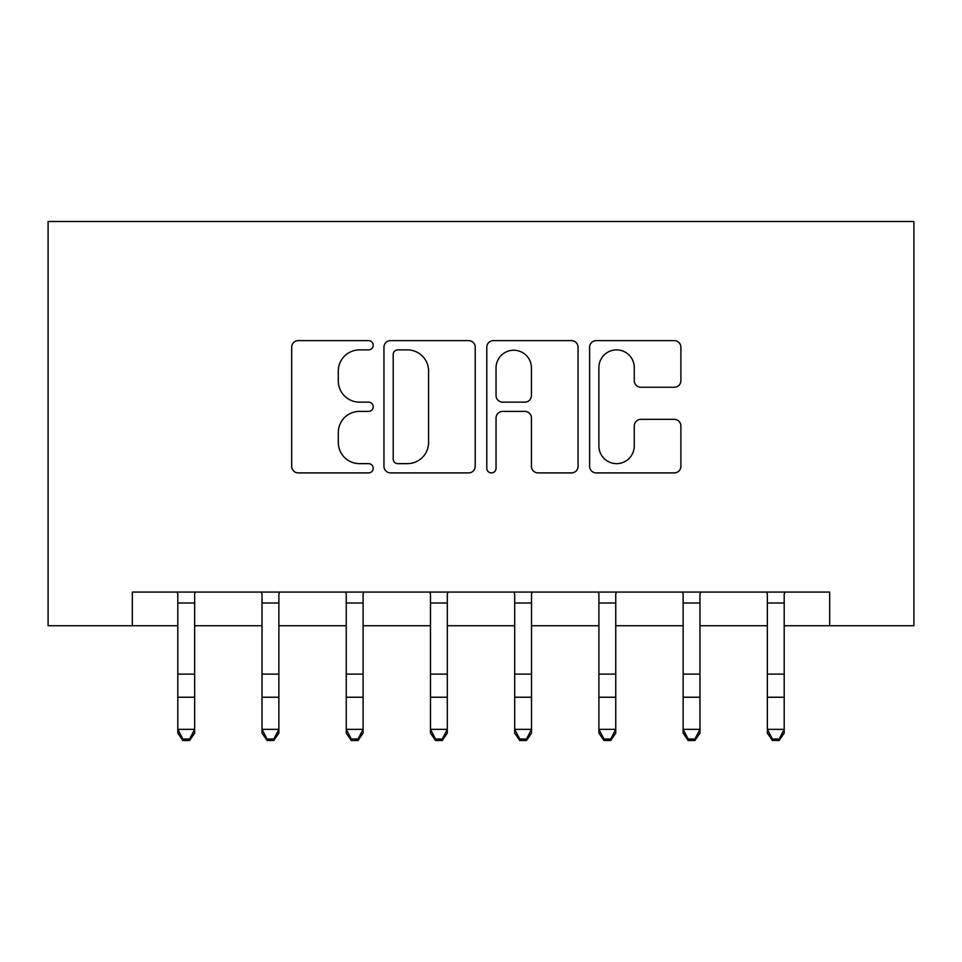 <?xml version="1.0" encoding="UTF-8"?>
<svg xmlns="http://www.w3.org/2000/svg" width="962" height="962" viewBox="0 0 962 962"><rect width="100%" height="100%" fill="white"/><g stroke="black" fill="none" stroke-linecap="round" stroke-linejoin="round"><path stroke-width="1.44" d="M373.196 345.262A4.63 4.63 0 0 0 368.566 340.632L298.304 340.632A6.614 6.614 0 0 0 291.69 347.246L291.69 466.293A6.614 6.614 0 0 0 298.304 472.907L368.566 472.907A4.63 4.63 0 0 0 373.196 468.278A4.63 4.63 0 0 0 368.566 463.648L359.475 463.648A21.164 21.164 0 0 1 338.311 442.484L338.311 432.563A21.164 21.164 0 0 1 359.475 411.399L368.566 411.399A4.63 4.63 0 0 0 373.196 406.77A4.63 4.63 0 0 0 368.566 402.14L359.475 402.14A21.164 21.164 0 0 1 338.311 380.976L338.311 371.055A21.164 21.164 0 0 1 359.475 349.891L368.566 349.891A4.63 4.63 0 0 0 373.196 345.262M674.278 387.265A6.614 6.614 0 0 0 680.892 380.651L680.892 347.246A6.614 6.614 0 0 0 674.278 340.632L596.236 340.632A6.614 6.614 0 0 0 589.622 347.246L589.622 466.293A6.614 6.614 0 0 0 596.236 472.907L674.278 472.907A6.614 6.614 0 0 0 680.892 466.293L680.892 425.95A6.614 6.614 0 0 0 674.278 419.336L640.884 419.336A6.614 6.614 0 0 0 634.271 425.95L634.271 445.959A17.689 17.689 0 0 1 616.582 463.648A17.689 17.689 0 0 1 598.881 445.959L598.881 367.592A17.689 17.689 0 0 1 616.582 349.891A17.689 17.689 0 0 1 634.271 367.592L634.271 380.651A6.614 6.614 0 0 0 640.884 387.265L674.278 387.265M132.323 625.745L132.323 592.063L829.677 592.063L829.677 625.745L913.9 625.745L913.9 221.488L48.1 221.488L48.1 625.745L177.802 625.745M475.216 347.246A6.614 6.614 0 0 0 468.602 340.632L390.56 340.632A6.614 6.614 0 0 0 383.946 347.246L383.946 466.293A6.614 6.614 0 0 0 390.56 472.907L468.602 472.907A6.614 6.614 0 0 0 475.216 466.293L475.216 347.246M493.398 340.632L571.44 340.632A6.614 6.614 0 0 1 578.054 347.246L578.054 466.293A6.614 6.614 0 0 1 571.44 472.907L538.047 472.907A6.614 6.614 0 0 1 531.433 466.293L531.433 418.013A6.614 6.614 0 0 0 524.819 411.399L502.657 411.399A6.614 6.614 0 0 0 496.043 418.013L496.043 468.278A4.63 4.63 0 0 1 491.414 472.907A4.63 4.63 0 0 1 486.784 468.278L486.784 347.246A6.614 6.614 0 0 1 493.398 340.632M194.649 625.745L262.025 625.745M278.872 625.745L346.248 625.745M363.095 625.745L430.471 625.745M447.306 625.745L514.694 625.745M531.529 625.745L598.905 625.745M615.752 625.745L683.128 625.745M699.975 625.745L767.351 625.745M784.198 625.745L829.677 625.745M397.835 349.891A4.63 4.63 0 0 0 393.205 354.521L393.205 459.018A4.63 4.63 0 0 0 397.835 463.648L407.419 463.648A21.164 21.164 0 0 0 428.583 442.484L428.583 371.055A21.164 21.164 0 0 0 407.419 349.891L397.835 349.891M531.433 367.917A17.689 17.689 0 0 0 513.732 350.228A17.689 17.689 0 0 0 496.043 367.917L496.043 395.526A6.614 6.614 0 0 0 502.657 402.14L524.819 402.14A6.614 6.614 0 0 0 531.433 395.526L531.433 367.917M195.442 592.063L194.649 594.035L194.649 733.104L189.598 740.512L189.598 739.02L182.852 739.02L182.852 740.512L189.598 740.512M176.996 592.063L177.802 594.035L177.802 729.352L194.649 729.352L189.598 739.02M182.852 740.512L177.802 733.104L177.802 729.352L182.852 739.02M279.665 592.063L278.872 594.035L278.872 733.104L273.809 740.512L273.809 739.02L267.075 739.02L267.075 740.512L273.809 740.512M261.219 592.063L262.025 594.035L262.025 729.352L278.872 729.352L273.809 739.02M267.075 740.512L262.025 733.104L262.025 729.352L267.075 739.02M363.889 592.063L363.095 594.035L363.095 733.104L358.032 740.512L358.032 739.02L351.298 739.02L351.298 740.512L358.032 740.512M345.442 592.063L346.248 594.035L346.248 729.352L363.095 729.352L358.032 739.02M351.298 740.512L346.248 733.104L346.248 729.352L351.298 739.02M448.112 592.063L447.306 594.035L447.306 733.104L442.255 740.512L442.255 739.02L435.521 739.02L435.521 740.512L442.255 740.512M429.665 592.063L430.471 594.035L430.471 729.352L447.306 729.352L442.255 739.02M435.521 740.512L430.471 733.104L430.471 729.352L435.521 739.02M532.335 592.063L531.529 594.035L531.529 733.104L526.479 740.512L526.479 739.02L519.745 739.02L519.745 740.512L526.479 740.512M513.888 592.063L514.694 594.035L514.694 729.352L531.529 729.352L526.479 739.02M519.745 740.512L514.694 733.104L514.694 729.352L519.745 739.02M616.558 592.063L615.752 594.035L615.752 733.104L610.702 740.512L610.702 739.02L603.968 739.02L603.968 740.512L610.702 740.512M598.111 592.063L598.905 594.035L598.905 729.352L615.752 729.352L610.702 739.02M603.968 740.512L598.905 733.104L598.905 729.352L603.968 739.02M700.781 592.063L699.975 594.035L699.975 733.104L694.925 740.512L694.925 739.02L688.191 739.02L688.191 740.512L694.925 740.512M682.335 592.063L683.128 594.035L683.128 729.352L699.975 729.352L694.925 739.02M688.191 740.512L683.128 733.104L683.128 729.352L688.191 739.02M785.004 592.063L784.198 594.035L784.198 733.104L779.148 740.512L779.148 739.02L772.402 739.02L772.402 740.512L779.148 740.512M766.558 592.063L767.351 594.035L767.351 729.352L784.198 729.352L779.148 739.02M772.402 740.512L767.351 733.104L767.351 729.352L772.402 739.02M194.649 674.121L177.802 674.121M194.649 697.246L177.802 697.246M194.649 603.006L177.802 603.006M278.872 674.121L262.025 674.121M278.872 697.246L262.025 697.246M278.872 603.006L262.025 603.006M363.095 674.121L346.248 674.121M363.095 697.246L346.248 697.246M363.095 603.006L346.248 603.006M447.306 674.121L430.471 674.121M447.306 697.246L430.471 697.246M447.306 603.006L430.471 603.006M531.529 674.121L514.694 674.121M531.529 697.246L514.694 697.246M531.529 603.006L514.694 603.006M615.752 674.121L598.905 674.121M615.752 697.246L598.905 697.246M615.752 603.006L598.905 603.006M699.975 674.121L683.128 674.121M699.975 697.246L683.128 697.246M699.975 603.006L683.128 603.006M784.198 674.121L767.351 674.121M784.198 697.246L767.351 697.246M784.198 603.006L767.351 603.006"/></g></svg>
